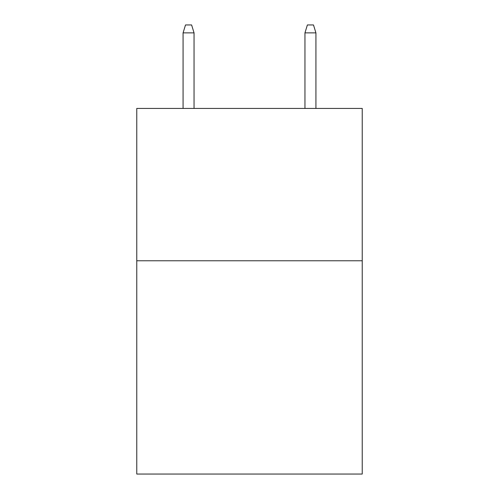<?xml version="1.0" encoding="UTF-8"?>
<svg xmlns="http://www.w3.org/2000/svg" width="499" height="499" viewBox="0 0 499 499"><rect width="100%" height="100%" fill="white"/><g stroke="black" fill="none" stroke-linecap="round" stroke-linejoin="round"><path stroke-width="0.75" d="M362.23 260.771L362.23 474.05L136.77 474.05L136.77 108.433L362.23 108.433L362.23 260.771L136.77 260.771M194.049 108.433L194.049 32.872L183.077 32.872L183.077 108.433M183.077 32.872L185.516 24.95L191.61 24.95L194.049 32.872M304.951 32.872L307.39 24.95L313.484 24.95L315.923 32.872L304.951 32.872L304.951 108.433M315.923 32.872L315.923 108.433"/></g></svg>

